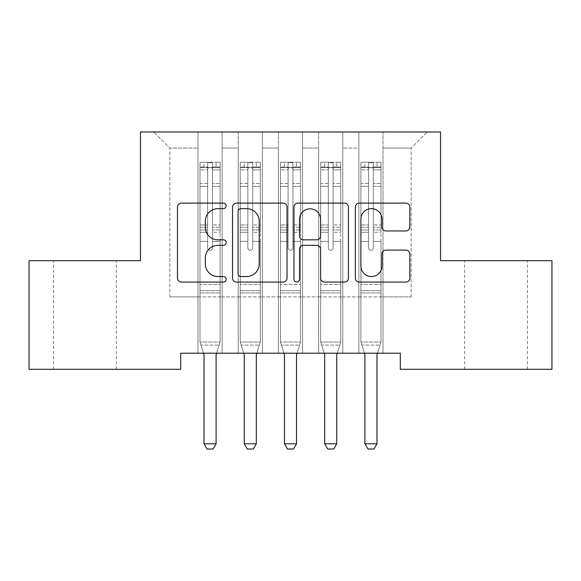 <?xml version="1.0" encoding="UTF-8"?>
<svg xmlns="http://www.w3.org/2000/svg" width="581" height="581" viewBox="0 0 581 581"><rect width="100%" height="100%" fill="white"/><g stroke="black" fill="none" stroke-linecap="round" stroke-linejoin="round"><path stroke-width="0.44" stroke-dasharray="2.9 2.18" d="M226.147 205.877A2.767 2.767 0 0 0 223.38 203.11L181.432 203.11A3.951 3.951 0 0 0 177.481 207.061L177.481 278.125A3.951 3.951 0 0 0 181.432 282.075L223.38 282.075A2.767 2.767 0 0 0 226.147 279.316A2.767 2.767 0 0 0 223.38 276.549L217.955 276.549A12.637 12.637 0 0 1 205.318 263.912L205.318 257.993A12.637 12.637 0 0 1 217.955 245.356L223.38 245.356A2.767 2.767 0 0 0 226.147 242.597A2.767 2.767 0 0 0 223.38 239.83L217.955 239.83A12.637 12.637 0 0 1 205.318 227.2L205.318 221.274A12.637 12.637 0 0 1 217.955 208.637L223.38 208.637A2.767 2.767 0 0 0 226.147 205.877M496.043 260.695L527.417 260.695L496.043 260.695M496.043 369.298L527.417 369.298L496.043 369.298M84.957 260.695L53.583 260.695L84.957 260.695M84.957 369.298L53.583 369.298L84.957 369.298M440.529 131.981L140.471 131.981L140.471 260.695L29.05 260.695L29.05 369.298L180.691 369.298L180.691 353.204L400.309 353.204L400.309 369.298L551.95 369.298L551.95 260.695L440.529 260.695L440.529 131.981M358.876 131.981L427.26 131.981L383.01 131.981L383.01 296.898L411.166 296.898L383.01 296.898L383.01 148.068L411.166 148.068L383.01 148.068L383.01 131.981L383.01 353.204L383.01 131.981L358.876 131.981L358.876 296.898L358.876 148.068L342.79 148.068L358.876 148.068L358.876 131.981L358.876 353.204L383.01 353.204L383.01 296.898L383.01 353.204L358.876 353.204L383.01 353.204L358.876 353.204L358.876 131.981M318.657 131.981L342.79 131.981L342.79 296.898L358.876 296.898L342.79 296.898L342.79 131.981L342.79 353.204L342.79 131.981L302.57 131.981L318.657 131.981L318.657 296.898L318.657 148.068L302.57 148.068L318.657 148.068L318.657 131.981L318.657 353.204L342.79 353.204L342.79 296.898L342.79 353.204L318.657 353.204L342.79 353.204L318.657 353.204L318.657 131.981M278.43 131.981L302.57 131.981L302.57 296.898L318.657 296.898L302.57 296.898L302.57 131.981L302.57 353.204L302.57 131.981L262.343 131.981L278.43 131.981L278.43 296.898L278.43 148.068L262.343 148.068L278.43 148.068L278.43 131.981L278.43 353.204L302.57 353.204L302.57 296.898L302.57 353.204L278.43 353.204L302.57 353.204L278.43 353.204L278.43 131.981M238.21 131.981L262.343 131.981L262.343 296.898L278.43 296.898L262.343 296.898L262.343 131.981L262.343 353.204L262.343 131.981L222.124 131.981L238.21 131.981L238.21 296.898L238.21 148.068L222.124 148.068L238.21 148.068L238.21 131.981L238.21 353.204L262.343 353.204L262.343 296.898L262.343 353.204L238.21 353.204L262.343 353.204L238.21 353.204L238.21 131.981M197.99 131.981L222.124 131.981L222.124 296.898L238.21 296.898L222.124 296.898L222.124 131.981L222.124 353.204L222.124 131.981L153.74 131.981L197.99 131.981L197.99 296.898L197.99 148.068L169.834 148.068L197.99 148.068L197.99 131.981L197.99 353.204L222.124 353.204L222.124 296.898L222.124 353.204L197.99 353.204L222.124 353.204L197.99 353.204L197.99 131.981M411.166 296.898L411.166 148.068L427.26 131.981L411.166 148.068L411.166 296.898M169.834 296.898L197.99 296.898L169.834 296.898L169.834 148.068L153.74 131.981L169.834 148.068L169.834 296.898M358.876 296.898L383.01 296.898L358.876 296.898L358.876 353.204L358.876 296.898M318.657 296.898L342.79 296.898L318.657 296.898L318.657 353.204L318.657 296.898M278.43 296.898L302.57 296.898L278.43 296.898L278.43 353.204L278.43 296.898M238.21 296.898L262.343 296.898L238.21 296.898L238.21 353.204L238.21 296.898M197.99 296.898L222.124 296.898L197.99 296.898L197.99 353.204L197.99 296.898M287.043 278.125L287.043 207.061A3.951 3.951 0 0 0 283.1 203.11L236.511 203.11A3.951 3.951 0 0 0 232.56 207.061L232.56 278.125A3.951 3.951 0 0 0 236.511 282.075L283.1 282.075A3.951 3.951 0 0 0 287.043 278.125M240.854 208.637A2.767 2.767 0 0 0 238.087 211.404L238.087 273.782A2.767 2.767 0 0 0 240.854 276.549L246.576 276.549A12.637 12.637 0 0 0 259.213 263.912L259.213 221.274A12.637 12.637 0 0 0 246.576 208.637L240.854 208.637M297.9 203.11L344.489 203.11A3.951 3.951 0 0 1 348.44 207.061L348.44 278.125A3.951 3.951 0 0 1 344.489 282.075L324.554 282.075A3.951 3.951 0 0 1 320.603 278.125L320.603 249.307A3.951 3.951 0 0 0 316.66 245.356L303.427 245.356A3.951 3.951 0 0 0 299.484 249.307L299.484 279.316A2.767 2.767 0 0 1 296.717 282.075A2.767 2.767 0 0 1 293.957 279.316L293.957 207.061A3.951 3.951 0 0 1 297.9 203.11M320.603 219.4A10.56 10.56 0 0 0 310.043 208.84A10.56 10.56 0 0 0 299.484 219.4L299.484 235.886A3.951 3.951 0 0 0 303.427 239.83L316.66 239.83A3.951 3.951 0 0 0 320.603 235.886L320.603 219.4M385.944 230.947L405.887 230.947A3.951 3.951 0 0 0 409.83 226.997L409.83 207.061A3.951 3.951 0 0 0 405.887 203.11L359.298 203.11A3.951 3.951 0 0 0 355.347 207.061L355.347 278.125A3.951 3.951 0 0 0 359.298 282.075L405.887 282.075A3.951 3.951 0 0 0 409.83 278.125L409.83 254.042A3.951 3.951 0 0 0 405.887 250.099L385.944 250.099A3.951 3.951 0 0 0 382 254.042L382 265.989A10.56 10.56 0 0 1 371.441 276.549A10.56 10.56 0 0 1 360.874 265.989L360.874 219.204A10.56 10.56 0 0 1 371.441 208.637A10.56 10.56 0 0 1 382 219.204L382 226.997A3.951 3.951 0 0 0 385.944 230.947M207.642 247.905A2.411 2.411 0.9 0 0 210.053 250.317A2.411 2.411 -179.1 0 1 207.642 247.905L207.642 241.384L207.642 247.905A2.411 2.411 179.4 0 0 210.053 250.317A2.411 2.411 0.9 0 0 212.464 247.905A2.411 2.411 -179.1 0 1 210.053 250.317A2.411 2.411 179.4 0 0 212.464 247.905L212.464 241.384L212.464 247.905A2.411 2.411 -0.6 0 1 210.053 250.317A2.411 2.411 -0.6 0 1 207.642 247.905L207.642 229.996L207.642 247.905M203.553 353.204L199.995 342.027L199.995 241.384L199.995 284.508L199.995 241.384L207.642 241.384L199.995 241.384L207.642 241.384L199.995 241.384L199.995 227.236L207.642 227.236L207.642 241.384L207.642 227.236L199.995 227.236L199.995 224.956L207.642 224.956L199.995 224.956L199.995 186.341L207.642 186.341L199.995 186.341L199.995 169.906L207.642 169.906L199.995 169.906L199.995 167.459L199.995 241.384L199.995 232.277L207.642 232.277L199.995 232.277L199.995 229.996L207.642 229.996L199.995 229.996L199.995 183.473L207.642 183.473L207.642 229.996L207.642 183.473L199.995 183.473L199.995 167.037L207.642 167.037L207.642 183.473L207.642 162.724L207.642 168.512L207.642 162.724L212.464 162.724L212.464 168.512C210.859 167.117 209.254 167.117 207.642 168.512L207.642 227.236L207.642 168.512C209.247 167.117 210.852 167.117 212.464 168.512L212.464 229.996L212.464 162.724L207.642 162.724L207.642 167.037L199.995 167.037L199.995 162.23L204.018 162.23L204.018 167.459L199.995 167.459L199.995 162.23L199.995 167.459L216.088 167.459L204.018 167.459L204.018 162.23L220.01 162.23L216.088 162.23L216.088 167.459L220.112 167.459L220.112 162.23L199.995 162.23L199.995 342.027L199.995 284.508L199.995 342.027L203.829 354.083A4.023 4.023 -179.1 0 1 204.018 355.296L204.018 443.79L216.088 443.79L216.088 355.296A4.023 4.023 -179.1 0 1 216.277 354.083L220.112 342.027L199.995 342.027L220.112 342.027L199.995 342.027L220.112 342.027L216.277 354.083L220.112 342.027L220.112 292.955L220.112 342.027L216.553 353.204M220.112 167.459L220.112 292.955L199.995 292.955L220.112 292.955L220.112 284.508L199.995 284.508L220.112 284.508L220.112 241.384L220.112 342.027L220.112 241.384L212.464 241.384L212.464 186.341L212.464 247.905L212.464 232.277L212.464 241.384L220.112 241.384L212.464 241.384L220.112 241.384L220.112 227.236L212.464 227.236L220.112 227.236L220.112 224.956L212.464 224.956L220.112 224.956L220.112 186.341L212.464 186.341L212.464 169.906L212.464 186.341L220.112 186.341L220.112 169.906L212.464 169.906L220.112 169.906L220.112 167.459L200.096 167.459L220.01 167.459L216.088 167.459L216.088 162.23L220.112 162.23L220.112 232.277L212.464 232.277L212.464 229.996L212.464 232.277L220.112 232.277L220.112 229.996L212.464 229.996L220.112 229.996L220.112 183.473L212.464 183.473L220.112 183.473L220.112 167.037L212.464 167.037L220.112 167.037L220.112 162.23L220.112 167.459M216.088 355.296A4.023 4.023 -179.1 0 1 216.277 354.083A4.023 4.023 179.4 0 0 216.088 355.296L216.088 443.79L216.088 355.296M207.039 449.019L213.067 449.019L207.039 449.019L204.018 443.79L207.039 449.019L213.067 449.019L216.088 443.79L204.018 443.79L204.018 355.296L204.018 443.79L207.039 449.019M216.088 443.79L213.067 449.019L216.088 443.79L204.018 443.79M200.968 345.085L199.995 342.027L200.968 345.085L219.139 345.085L200.968 345.085M204.018 355.296A4.023 4.023 179.4 0 0 203.829 354.083M247.862 247.905A2.411 2.411 0.9 0 0 250.28 250.317A2.411 2.411 -179.1 0 1 247.862 247.905L247.862 241.384L247.862 247.905A2.411 2.411 179.4 0 0 250.28 250.317A2.411 2.411 0.9 0 0 252.691 247.905A2.411 2.411 -179.1 0 1 250.28 250.317A2.411 2.411 179.4 0 0 252.691 247.905L252.691 241.384L252.691 247.905A2.411 2.411 -0.6 0 1 250.28 250.317A2.411 2.411 -0.6 0 1 247.862 247.905L247.862 229.996L247.862 247.905M243.78 353.204L240.222 342.027L240.222 241.384L240.222 284.508L240.222 241.384L247.862 241.384L240.222 241.384L247.862 241.384L240.222 241.384L240.222 227.236L247.862 227.236L247.862 241.384L247.862 227.236L240.222 227.236L240.222 224.956L247.862 224.956L240.222 224.956L240.222 186.341L247.862 186.341L240.222 186.341L240.222 169.906L247.862 169.906L240.222 169.906L240.222 167.459L240.222 241.384L240.222 232.277L247.862 232.277L240.222 232.277L240.222 229.996L247.862 229.996L240.222 229.996L240.222 183.473L247.862 183.473L247.862 229.996L247.862 183.473L240.222 183.473L240.222 167.037L247.862 167.037L247.862 183.473L247.862 162.724L247.862 168.512L247.862 162.724L252.691 162.724L252.691 168.512C251.086 167.117 249.474 167.117 247.862 168.512L247.862 227.236L247.862 168.512C249.467 167.117 251.079 167.117 252.691 168.512L252.691 229.996L252.691 162.724L247.862 162.724L247.862 167.037L240.222 167.037L240.222 162.23L244.245 162.23L244.245 167.459L240.222 167.459L240.222 162.23L240.222 167.459L256.308 167.459L244.245 167.459L244.245 162.23L260.23 162.23L256.308 162.23L256.308 167.459L260.332 167.459L260.332 162.23L240.222 162.23L240.222 342.027L240.222 284.508L240.222 342.027L244.056 354.083A4.023 4.023 -179.1 0 1 244.245 355.296L244.245 443.79L256.308 443.79L256.308 355.296A4.023 4.023 -179.1 0 1 256.497 354.083L260.332 342.027L240.222 342.027L260.332 342.027L240.222 342.027L260.332 342.027L256.497 354.083L260.332 342.027L260.332 292.955L260.332 342.027L256.78 353.204M260.332 167.459L260.332 292.955L240.222 292.955L260.332 292.955L260.332 284.508L240.222 284.508L260.332 284.508L260.332 241.384L260.332 342.027L260.332 241.384L252.691 241.384L252.691 186.341L252.691 247.905L252.691 232.277L252.691 241.384L260.332 241.384L252.691 241.384L260.332 241.384L260.332 227.236L252.691 227.236L260.332 227.236L260.332 224.956L252.691 224.956L260.332 224.956L260.332 186.341L252.691 186.341L252.691 169.906L252.691 186.341L260.332 186.341L260.332 169.906L252.691 169.906L260.332 169.906L260.332 167.459L240.323 167.459L260.23 167.459L256.308 167.459L256.308 162.23L260.332 162.23L260.332 232.277L252.691 232.277L252.691 229.996L252.691 232.277L260.332 232.277L260.332 229.996L252.691 229.996L260.332 229.996L260.332 183.473L252.691 183.473L260.332 183.473L260.332 167.037L252.691 167.037L260.332 167.037L260.332 162.23L260.332 167.459M256.308 355.296A4.023 4.023 -179.1 0 1 256.497 354.083A4.023 4.023 179.4 0 0 256.308 355.296L256.308 443.79L256.308 355.296M247.259 449.019L253.294 449.019L247.259 449.019L244.245 443.79L247.259 449.019L253.294 449.019L256.308 443.79L244.245 443.79L244.245 355.296L244.245 443.79L247.259 449.019M256.308 443.79L253.294 449.019L256.308 443.79L244.245 443.79M288.089 247.905A2.411 2.411 0.9 0 0 290.5 250.317A2.411 2.411 -179.1 0 1 288.089 247.905L288.089 241.384L288.089 247.905A2.411 2.411 179.4 0 0 290.5 250.317A2.411 2.411 0.9 0 0 292.911 247.905A2.411 2.411 -179.1 0 1 290.5 250.317A2.411 2.411 179.4 0 0 292.911 247.905L292.911 241.384L292.911 247.905A2.411 2.411 -0.6 0 1 290.5 250.317A2.411 2.411 -0.6 0 1 288.089 247.905L288.089 229.996L288.089 247.905M284 353.204L280.441 342.027L280.441 241.384L280.441 284.508L280.441 241.384L288.089 241.384L280.441 241.384L288.089 241.384L280.441 241.384L280.441 227.236L288.089 227.236L288.089 241.384L288.089 227.236L280.441 227.236L280.441 224.956L288.089 224.956L280.441 224.956L280.441 186.341L288.089 186.341L280.441 186.341L280.441 169.906L288.089 169.906L280.441 169.906L280.441 167.459L280.441 241.384L280.441 232.277L288.089 232.277L280.441 232.277L280.441 229.996L288.089 229.996L280.441 229.996L280.441 183.473L288.089 183.473L288.089 229.996L288.089 183.473L280.441 183.473L280.441 167.037L288.089 167.037L288.089 183.473L288.089 162.724L288.089 168.512L288.089 162.724L292.911 162.724L292.911 168.512C291.306 167.117 289.701 167.117 288.089 168.512L288.089 227.236L288.089 168.512C289.694 167.117 291.299 167.117 292.911 168.512L292.911 229.996L292.911 162.724L288.089 162.724L288.089 167.037L280.441 167.037L280.441 162.23L284.465 162.23L284.465 167.459L280.441 167.459L280.441 162.23L280.441 167.459L296.535 167.459L284.465 167.459L284.465 162.23L300.457 162.23L296.535 162.23L296.535 167.459L300.559 167.459L300.559 162.23L280.441 162.23L280.441 342.027L280.441 284.508L280.441 342.027L284.276 354.083A4.023 4.023 -179.1 0 1 284.465 355.296L284.465 443.79L296.535 443.79L296.535 355.296A4.023 4.023 -179.1 0 1 296.724 354.083L300.559 342.027L280.441 342.027L300.559 342.027L280.441 342.027L300.559 342.027L296.724 354.083L300.559 342.027L300.559 292.955L300.559 342.027L297 353.204M300.559 167.459L300.559 292.955L280.441 292.955L300.559 292.955L300.559 284.508L280.441 284.508L300.559 284.508L300.559 241.384L300.559 342.027L300.559 241.384L292.911 241.384L292.911 186.341L292.911 247.905L292.911 232.277L292.911 241.384L300.559 241.384L292.911 241.384L300.559 241.384L300.559 227.236L292.911 227.236L300.559 227.236L300.559 224.956L292.911 224.956L300.559 224.956L300.559 186.341L292.911 186.341L292.911 169.906L292.911 186.341L300.559 186.341L300.559 169.906L292.911 169.906L300.559 169.906L300.559 167.459L280.543 167.459L300.457 167.459L296.535 167.459L296.535 162.23L300.559 162.23L300.559 232.277L292.911 232.277L292.911 229.996L292.911 232.277L300.559 232.277L300.559 229.996L292.911 229.996L300.559 229.996L300.559 183.473L292.911 183.473L300.559 183.473L300.559 167.037L292.911 167.037L300.559 167.037L300.559 162.23L300.559 167.459M296.535 355.296A4.023 4.023 -179.1 0 1 296.724 354.083A4.023 4.023 179.4 0 0 296.535 355.296L296.535 443.79L296.535 355.296M287.486 449.019L293.514 449.019L287.486 449.019L284.465 443.79L287.486 449.019L293.514 449.019L296.535 443.79L284.465 443.79L284.465 355.296L284.465 443.79L287.486 449.019M296.535 443.79L293.514 449.019L296.535 443.79L284.465 443.79M241.195 345.085L240.222 342.027L241.195 345.085L259.358 345.085L241.195 345.085M244.245 355.296A4.023 4.023 179.4 0 0 244.056 354.083M281.415 345.085L280.441 342.027L281.415 345.085L299.585 345.085L281.415 345.085M284.465 355.296A4.023 4.023 179.4 0 0 284.276 354.083M328.309 247.905A2.411 2.411 0.9 0 0 330.72 250.317A2.411 2.411 -179.1 0 1 328.309 247.905L328.309 241.384L328.309 247.905A2.411 2.411 179.4 0 0 330.72 250.317A2.411 2.411 0.9 0 0 333.138 247.905A2.411 2.411 -179.1 0 1 330.72 250.317A2.411 2.411 179.4 0 0 333.138 247.905L333.138 241.384L333.138 247.905A2.411 2.411 -0.6 0 1 330.72 250.317A2.411 2.411 -0.6 0 1 328.309 247.905L328.309 229.996L328.309 247.905M324.22 353.204L320.668 342.027L320.668 241.384L320.668 284.508L320.668 241.384L328.309 241.384L320.668 241.384L328.309 241.384L320.668 241.384L320.668 227.236L328.309 227.236L328.309 241.384L328.309 227.236L320.668 227.236L320.668 224.956L328.309 224.956L320.668 224.956L320.668 186.341L328.309 186.341L320.668 186.341L320.668 169.906L328.309 169.906L320.668 169.906L320.668 167.459L320.668 241.384L320.668 232.277L328.309 232.277L320.668 232.277L320.668 229.996L328.309 229.996L320.668 229.996L320.668 183.473L328.309 183.473L328.309 229.996L328.309 183.473L320.668 183.473L320.668 167.037L328.309 167.037L328.309 183.473L328.309 162.724L328.309 168.512L328.309 162.724L333.138 162.724L333.138 168.512C331.533 167.117 329.921 167.117 328.309 168.512L328.309 227.236L328.309 168.512C329.914 167.117 331.526 167.117 333.138 168.512L333.138 229.996L333.138 162.724L328.309 162.724L328.309 167.037L320.668 167.037L320.668 162.23L324.692 162.23L324.692 167.459L320.668 167.459L320.668 162.23L320.668 167.459L336.755 167.459L324.692 167.459L324.692 162.23L340.677 162.23L336.755 162.23L336.755 167.459L340.778 167.459L340.778 162.23L320.668 162.23L320.668 342.027L320.668 284.508L320.668 342.027L324.503 354.083A4.023 4.023 -179.1 0 1 324.692 355.296L324.692 443.79L336.755 443.79L336.755 355.296A4.023 4.023 -179.1 0 1 336.944 354.083L340.778 342.027L320.668 342.027L340.778 342.027L320.668 342.027L340.778 342.027L336.944 354.083L340.778 342.027L340.778 292.955L340.778 342.027L337.22 353.204M340.778 167.459L340.778 292.955L320.668 292.955L340.778 292.955L340.778 284.508L320.668 284.508L340.778 284.508L340.778 241.384L340.778 342.027L340.778 241.384L333.138 241.384L333.138 186.341L333.138 247.905L333.138 232.277L333.138 241.384L340.778 241.384L333.138 241.384L340.778 241.384L340.778 227.236L333.138 227.236L340.778 227.236L340.778 224.956L333.138 224.956L340.778 224.956L340.778 186.341L333.138 186.341L333.138 169.906L333.138 186.341L340.778 186.341L340.778 169.906L333.138 169.906L340.778 169.906L340.778 167.459L320.77 167.459L340.677 167.459L336.755 167.459L336.755 162.23L340.778 162.23L340.778 232.277L333.138 232.277L333.138 229.996L333.138 232.277L340.778 232.277L340.778 229.996L333.138 229.996L340.778 229.996L340.778 183.473L333.138 183.473L340.778 183.473L340.778 167.037L333.138 167.037L340.778 167.037L340.778 162.23L340.778 167.459M336.755 355.296A4.023 4.023 -179.1 0 1 336.944 354.083A4.023 4.023 179.4 0 0 336.755 355.296L336.755 443.79L336.755 355.296M327.706 449.019L333.741 449.019L327.706 449.019L324.692 443.79L327.706 449.019L333.741 449.019L336.755 443.79L324.692 443.79L324.692 355.296L324.692 443.79L327.706 449.019M336.755 443.79L333.741 449.019L336.755 443.79L324.692 443.79M368.536 247.905A2.411 2.411 0.9 0 0 370.947 250.317A2.411 2.411 -179.1 0 1 368.536 247.905L368.536 241.384L368.536 247.905A2.411 2.411 179.4 0 0 370.947 250.317A2.411 2.411 0.9 0 0 373.358 247.905A2.411 2.411 -179.1 0 1 370.947 250.317A2.411 2.411 179.4 0 0 373.358 247.905L373.358 241.384L373.358 247.905A2.411 2.411 -0.6 0 1 370.947 250.317A2.411 2.411 -0.6 0 1 368.536 247.905L368.536 229.996L368.536 247.905M364.447 353.204L360.888 342.027L360.888 241.384L360.888 284.508L360.888 241.384L368.536 241.384L360.888 241.384L368.536 241.384L360.888 241.384L360.888 227.236L368.536 227.236L368.536 241.384L368.536 227.236L360.888 227.236L360.888 224.956L368.536 224.956L360.888 224.956L360.888 186.341L368.536 186.341L360.888 186.341L360.888 169.906L368.536 169.906L360.888 169.906L360.888 167.459L360.888 241.384L360.888 232.277L368.536 232.277L360.888 232.277L360.888 229.996L368.536 229.996L360.888 229.996L360.888 183.473L368.536 183.473L368.536 229.996L368.536 183.473L360.888 183.473L360.888 167.037L368.536 167.037L368.536 183.473L368.536 162.724L368.536 168.512L368.536 162.724L373.358 162.724L373.358 168.512C371.753 167.117 370.148 167.117 368.536 168.512L368.536 227.236L368.536 168.512C370.141 167.117 371.746 167.117 373.358 168.512L373.358 229.996L373.358 162.724L368.536 162.724L368.536 167.037L360.888 167.037L360.888 162.23L364.912 162.23L364.912 167.459L360.888 167.459L360.888 162.23L360.888 167.459L376.982 167.459L364.912 167.459L364.912 162.23L380.904 162.23L376.982 162.23L376.982 167.459L381.005 167.459L381.005 162.23L360.888 162.23L360.888 342.027L360.888 284.508L360.888 342.027L364.723 354.083A4.023 4.023 -179.1 0 1 364.912 355.296L364.912 443.79L376.982 443.79L376.982 355.296A4.023 4.023 -179.1 0 1 377.171 354.083L381.005 342.027L360.888 342.027L381.005 342.027L360.888 342.027L381.005 342.027L377.171 354.083L381.005 342.027L381.005 292.955L381.005 342.027L377.447 353.204M381.005 167.459L381.005 292.955L360.888 292.955L381.005 292.955L381.005 284.508L360.888 284.508L381.005 284.508L381.005 241.384L381.005 342.027L381.005 241.384L373.358 241.384L373.358 186.341L373.358 247.905L373.358 232.277L373.358 241.384L381.005 241.384L373.358 241.384L381.005 241.384L381.005 227.236L373.358 227.236L381.005 227.236L381.005 224.956L373.358 224.956L381.005 224.956L381.005 186.341L373.358 186.341L373.358 169.906L373.358 186.341L381.005 186.341L381.005 169.906L373.358 169.906L381.005 169.906L381.005 167.459L360.99 167.459L380.904 167.459L376.982 167.459L376.982 162.23L381.005 162.23L381.005 232.277L373.358 232.277L373.358 229.996L373.358 232.277L381.005 232.277L381.005 229.996L373.358 229.996L381.005 229.996L381.005 183.473L373.358 183.473L381.005 183.473L381.005 167.037L373.358 167.037L381.005 167.037L381.005 162.23L381.005 167.459M376.982 355.296A4.023 4.023 -179.1 0 1 377.171 354.083A4.023 4.023 179.4 0 0 376.982 355.296L376.982 443.79L376.982 355.296M367.933 449.019L373.961 449.019L367.933 449.019L364.912 443.79L367.933 449.019L373.961 449.019L376.982 443.79L364.912 443.79L364.912 355.296L364.912 443.79L367.933 449.019M376.982 443.79L373.961 449.019L376.982 443.79L364.912 443.79M321.642 345.085L320.668 342.027L321.642 345.085L339.805 345.085L321.642 345.085M324.692 355.296A4.023 4.023 179.4 0 0 324.503 354.083M361.861 345.085L360.888 342.027L361.861 345.085L380.032 345.085L361.861 345.085M364.912 355.296A4.023 4.023 179.4 0 0 364.723 354.083M220.112 290.689L199.995 290.689L220.112 290.689M260.332 290.689L240.222 290.689L260.332 290.689M300.559 290.689L280.441 290.689L300.559 290.689M340.778 290.689L320.668 290.689L340.778 290.689M381.005 290.689L360.888 290.689L381.005 290.689M464.669 369.298L464.669 260.695M53.583 369.298L53.583 260.695M116.331 369.298L116.331 260.695M527.417 369.298L527.417 260.695"/><path stroke-width="0.87" d="M226.147 205.877A2.767 2.767 0 0 0 223.38 203.11L181.432 203.11A3.951 3.951 0 0 0 177.481 207.061L177.481 278.125A3.951 3.951 0 0 0 181.432 282.075L223.38 282.075A2.767 2.767 0 0 0 226.147 279.316A2.767 2.767 0 0 0 223.38 276.549L217.955 276.549A12.637 12.637 0 0 1 205.318 263.912L205.318 257.993A12.637 12.637 0 0 1 217.955 245.356L223.38 245.356A2.767 2.767 0 0 0 226.147 242.597A2.767 2.767 0 0 0 223.38 239.83L217.955 239.83A12.637 12.637 0 0 1 205.318 227.2L205.318 221.274A12.637 12.637 0 0 1 217.955 208.637L223.38 208.637A2.767 2.767 0 0 0 226.147 205.877M405.887 230.947A3.951 3.951 0 0 0 409.83 226.997L409.83 207.061A3.951 3.951 0 0 0 405.887 203.11L359.298 203.11A3.951 3.951 0 0 0 355.347 207.061L355.347 278.125A3.951 3.951 0 0 0 359.298 282.075L405.887 282.075A3.951 3.951 0 0 0 409.83 278.125L409.83 254.042A3.951 3.951 0 0 0 405.887 250.099L385.944 250.099A3.951 3.951 0 0 0 382 254.042L382 265.989A10.56 10.56 0 0 1 371.441 276.549A10.56 10.56 0 0 1 360.874 265.989L360.874 219.204A10.56 10.56 0 0 1 371.441 208.637A10.56 10.56 0 0 1 382 219.204L382 226.997A3.951 3.951 0 0 0 385.944 230.947L405.887 230.947M400.309 353.204L180.691 353.204L180.691 369.298L29.05 369.298L29.05 260.695L140.471 260.695L140.471 131.981L440.529 131.981L440.529 260.695L551.95 260.695L551.95 369.298L400.309 369.298L400.309 353.204M287.043 207.061A3.951 3.951 0 0 0 283.1 203.11L236.511 203.11A3.951 3.951 0 0 0 232.56 207.061L232.56 278.125A3.951 3.951 0 0 0 236.511 282.075L283.1 282.075A3.951 3.951 0 0 0 287.043 278.125L287.043 207.061M297.9 203.11L344.489 203.11A3.951 3.951 0 0 1 348.44 207.061L348.44 278.125A3.951 3.951 0 0 1 344.489 282.075L324.554 282.075A3.951 3.951 0 0 1 320.603 278.125L320.603 249.307A3.951 3.951 0 0 0 316.66 245.356L303.427 245.356A3.951 3.951 0 0 0 299.484 249.307L299.484 279.316A2.767 2.767 0 0 1 296.717 282.075A2.767 2.767 0 0 1 293.957 279.316L293.957 207.061A3.951 3.951 0 0 1 297.9 203.11M240.854 208.637A2.767 2.767 0 0 0 238.087 211.404L238.087 273.782A2.767 2.767 0 0 0 240.854 276.549L246.576 276.549A12.637 12.637 0 0 0 259.213 263.912L259.213 221.274A12.637 12.637 0 0 0 246.576 208.637L240.854 208.637M320.603 219.4A10.56 10.56 0 0 0 310.043 208.84A10.56 10.56 0 0 0 299.484 219.4L299.484 235.886A3.951 3.951 0 0 0 303.427 239.83L316.66 239.83A3.951 3.951 0 0 0 320.603 235.886L320.603 219.4M203.829 354.083A4.023 4.023 -179.1 0 1 204.018 355.296A4.023 4.023 179.4 0 0 203.829 354.083L203.553 353.204M216.553 353.204L216.277 354.083A4.023 4.023 179.4 0 0 216.088 355.296L216.088 443.79L213.067 449.019L207.039 449.019L204.018 443.79L204.018 355.296M204.018 443.79L216.088 443.79M244.056 354.083A4.023 4.023 -179.1 0 1 244.245 355.296A4.023 4.023 179.4 0 0 244.056 354.083L243.78 353.204M284.276 354.083A4.023 4.023 -179.1 0 1 284.465 355.296A4.023 4.023 179.4 0 0 284.276 354.083L284 353.204M256.78 353.204L256.497 354.083A4.023 4.023 179.4 0 0 256.308 355.296L256.308 443.79L253.294 449.019L247.259 449.019L244.245 443.79L244.245 355.296M244.245 443.79L256.308 443.79M297 353.204L296.724 354.083A4.023 4.023 179.4 0 0 296.535 355.296L296.535 443.79L293.514 449.019L287.486 449.019L284.465 443.79L284.465 355.296M284.465 443.79L296.535 443.79M324.503 354.083A4.023 4.023 -179.1 0 1 324.692 355.296A4.023 4.023 179.4 0 0 324.503 354.083L324.22 353.204M364.723 354.083A4.023 4.023 -179.1 0 1 364.912 355.296A4.023 4.023 179.4 0 0 364.723 354.083L364.447 353.204M337.22 353.204L336.944 354.083A4.023 4.023 179.4 0 0 336.755 355.296L336.755 443.79L333.741 449.019L327.706 449.019L324.692 443.79L324.692 355.296M324.692 443.79L336.755 443.79M377.447 353.204L377.171 354.083A4.023 4.023 179.4 0 0 376.982 355.296L376.982 443.79L373.961 449.019L367.933 449.019L364.912 443.79L364.912 355.296M364.912 443.79L376.982 443.79"/></g></svg>
